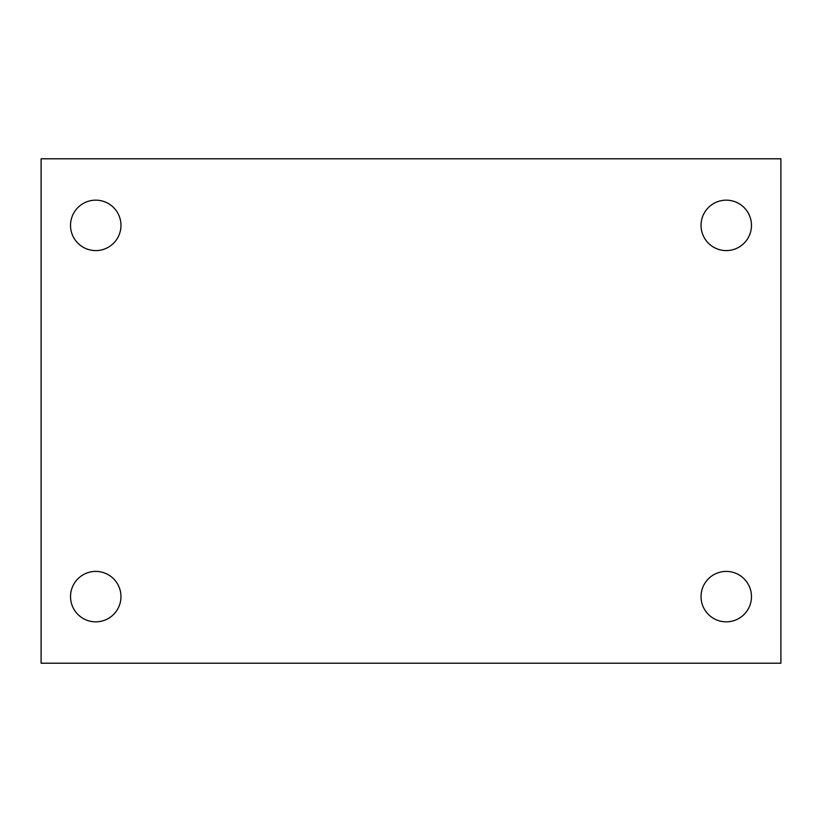 <?xml version="1.0" encoding="UTF-8"?>
<svg xmlns="http://www.w3.org/2000/svg" width="822" height="822" viewBox="0 0 822 822"><rect width="100%" height="100%" fill="white"/><g stroke="black" fill="none" stroke-linecap="round" stroke-linejoin="round"><path stroke-width="1.23" d="M41.1 158.8L780.9 158.8L780.9 663.2L41.1 663.2L41.1 158.8M95.742 571.403A25.225 25.225 0 0 1 120.968 596.618A25.225 25.225 0 0 1 95.742 621.843A25.225 25.225 0 0 1 70.528 596.618A25.225 25.225 0 0 1 95.742 571.403M726.258 571.403A25.225 25.225 0 0 1 751.472 596.618A25.225 25.225 0 0 1 726.258 621.843A25.225 25.225 0 0 1 701.032 596.618A25.225 25.225 0 0 1 726.258 571.403M726.258 200.157A25.225 25.225 0 0 1 751.472 225.382A25.225 25.225 0 0 1 726.258 250.597A25.225 25.225 0 0 1 701.032 225.382A25.225 25.225 0 0 1 726.258 200.157M95.742 200.157A25.225 25.225 0 0 1 120.968 225.382A25.225 25.225 0 0 1 95.742 250.597A25.225 25.225 0 0 1 70.528 225.382A25.225 25.225 0 0 1 95.742 200.157"/></g></svg>
